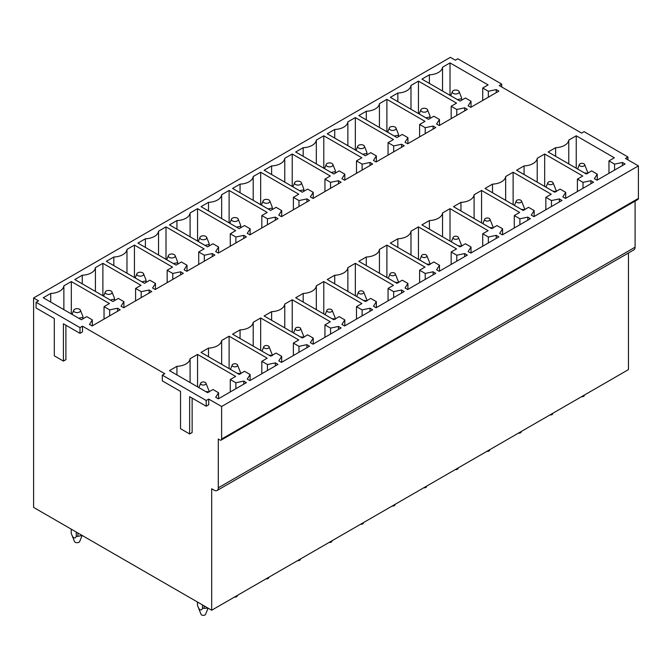 <?xml version="1.0" encoding="UTF-8"?>
<svg xmlns="http://www.w3.org/2000/svg" width="672" height="672" viewBox="0 0 672 672"><rect width="100%" height="100%" fill="white"/><g stroke="black" fill="none" stroke-linecap="round" stroke-linejoin="round"><path stroke-width="1.01" d="M79.985 333.354L79.985 327.617L36.086 302.274L36.086 308.011L54.306 318.528L54.306 355.832L63.42 361.091L63.42 323.786L79.985 333.354L82.471 331.918L82.471 326.18L164.8 373.716L162.313 375.152L162.313 380.89L180.533 391.406L180.533 428.711L189.647 433.969L192.133 432.533L192.133 398.101M63.42 361.091L65.906 359.654L65.906 325.223M36.086 302.274L38.573 300.838L33.6 297.965L33.6 507.419L211.68 610.235L211.68 488.771L214.158 490.207A5.855 3.385 60 0 0 217.09 490.493L633.872 249.866A5.855 3.385 60 0 0 635.09 247.187L635.09 201.113M221.617 439.034L638.4 198.408L638.4 165.892L221.617 406.518L221.617 439.034A2.344 1.352 60 0 1 221.13 440.11A2.344 1.352 60 0 1 219.962 439.992L218.299 439.034L218.299 487.813A5.855 3.385 60 0 1 217.09 490.493M221.617 406.518L208.698 399.059L208.698 404.796L206.212 406.232L206.212 400.495L208.698 399.059M628.463 252.991L628.463 369.6L211.68 610.235M189.647 433.969L189.647 396.665L206.212 406.232M79.985 327.617L82.471 326.18M206.212 400.495L162.313 375.152M243.776 381.1L246.422 382.628L218.341 398.84L215.695 397.312L218.568 392.759L212.965 389.516L207.581 392.624L169.478 370.633L176.946 366.316A14.053 8.114 0 0 0 190.092 358.73L197.551 354.421L235.654 376.412L230.269 379.52L235.88 382.763L243.776 381.1L243.776 384.166M235.88 382.763L235.88 388.718M230.269 379.52L230.269 391.961M197.551 354.421L197.551 386.837M190.092 358.73L190.092 382.528M176.946 374.942L176.946 366.316M218.568 392.759L218.568 398.714M275.327 362.88L277.981 364.409L249.9 380.621L247.254 379.092L250.127 374.539L244.516 371.297L239.131 374.405L201.037 352.414L208.496 348.096A14.053 8.114 0 0 0 221.651 340.511L229.11 336.202L267.212 358.193L261.828 361.301L267.439 364.543L275.327 362.88L275.327 365.946M267.439 364.543L267.439 370.499M261.828 361.301L261.828 373.741M229.11 336.202L229.11 368.617M221.651 340.511L221.651 364.308M208.496 356.723L208.496 348.096M250.127 374.539L250.127 380.495M306.886 344.66L309.54 346.198L281.459 362.401L278.804 360.872L281.686 356.32L276.074 353.077L270.69 356.185L232.588 334.194L240.055 329.885A14.053 8.114 0 0 0 253.201 322.291L260.669 317.982L298.771 339.973L293.387 343.081L298.99 346.324L306.886 344.66L306.886 347.726M298.99 346.324L298.99 352.279M293.387 343.081L293.387 355.522M260.669 317.982L260.669 350.398M253.201 322.291L253.201 346.088M240.055 338.503L240.055 329.885M281.686 356.32L281.686 362.275M338.444 326.441L341.09 327.978L313.018 344.182L310.363 342.653L313.236 338.1L307.633 334.858L302.249 337.966L264.146 315.974L271.614 311.665A14.053 8.114 0 0 0 284.76 304.072L292.228 299.762L330.33 321.754L324.946 324.87L330.548 328.104L338.444 326.441L338.444 329.507M330.548 328.104L330.548 334.06M324.946 324.87L324.946 337.302M292.228 299.762L292.228 332.186M284.76 304.072L284.76 327.869M271.614 320.284L271.614 311.665M313.236 338.1L313.236 344.056M370.003 308.221L372.649 309.758L344.576 325.962L341.922 324.433L344.795 319.88L339.192 316.638L333.808 319.746L295.705 297.755L303.173 293.446A14.053 8.114 0 0 0 316.319 285.852L323.786 281.543L361.88 303.542L356.496 306.65L362.107 309.884L370.003 308.221L370.003 311.287M362.107 309.884L362.107 315.84M356.496 306.65L356.496 319.082M323.786 281.543L323.786 313.967M316.319 285.852L316.319 309.649M303.173 302.064L303.173 293.446M344.795 319.88L344.795 325.836M401.554 290.002L404.208 291.539L376.127 307.751L373.481 306.214L376.354 301.661L370.742 298.418L365.358 301.526L327.264 279.535L334.723 275.226A14.053 8.114 0 0 0 347.878 267.632L355.337 263.323L393.439 285.323L388.055 288.431L393.666 291.665L401.554 290.002L401.554 293.068M393.666 291.665L393.666 297.62M388.055 288.431L388.055 300.863M355.337 263.323L355.337 295.747M347.878 267.632L347.878 291.438M334.723 283.844L334.723 275.226M376.354 301.661L376.354 307.616M433.112 271.79L435.767 273.319L407.686 289.531L405.04 287.994L407.912 283.441L402.301 280.199L396.917 283.307L358.823 261.316L366.282 257.006A14.053 8.114 0 0 0 379.428 249.413L386.896 245.104L424.998 267.103L419.614 270.211L425.216 273.445L433.112 271.79L433.112 274.848M425.216 273.445L425.216 279.401M419.614 270.211L419.614 282.643M386.896 245.104L386.896 277.528M379.428 249.413L379.428 273.218M366.282 265.625L366.282 257.006M407.912 283.441L407.912 289.397M464.671 253.571L467.326 255.1L439.244 271.312L436.59 269.774L439.463 265.222L433.86 261.979L428.476 265.096L390.373 243.096L397.841 238.787A14.053 8.114 0 0 0 410.987 231.193L418.454 226.884L456.557 248.884L451.172 251.992L456.775 255.226L464.671 253.571L464.671 256.628M456.775 255.226L456.775 261.181M451.172 251.992L451.172 264.424M418.454 226.884L418.454 259.308M410.987 231.193L410.987 254.999M397.841 247.405L397.841 238.787M439.463 265.222L439.463 271.177M496.23 235.351L498.876 236.88L470.803 253.092L468.149 251.555L471.022 247.002L465.419 243.768L460.034 246.876L421.932 224.876L429.4 220.567A14.053 8.114 0 0 0 442.546 212.974L450.013 208.664L488.107 230.664L482.731 233.772L488.334 237.006L496.23 235.351L496.23 238.409M488.334 237.006L488.334 242.97M482.731 233.772L482.731 246.204M450.013 208.664L450.013 241.088M442.546 212.974L442.546 236.779M429.4 229.186L429.4 220.567M471.022 247.002L471.022 252.958M527.789 217.132L530.435 218.66L502.354 234.872L499.708 233.344L502.58 228.782L496.978 225.548L491.593 228.656L453.491 206.657L460.958 202.348A14.053 8.114 0 0 0 474.104 194.754L481.564 190.445L519.666 212.444L514.282 215.552L519.893 218.786L527.789 217.132L527.789 220.189M519.893 218.786L519.893 224.75M514.282 215.552L514.282 227.984M481.564 190.445L481.564 222.869M474.104 194.754L474.104 218.56M460.958 210.966L460.958 202.348M502.58 228.782L502.58 234.738M559.339 198.912L561.994 200.441L533.912 216.653L531.266 215.124L534.139 210.563L528.528 207.329L523.144 210.437L485.05 188.437L492.509 184.128A14.053 8.114 0 0 0 505.663 176.534L513.122 172.225L551.225 194.225L545.84 197.333L551.452 200.567L559.339 198.912L559.339 201.97M551.452 200.567L551.452 206.531M545.84 197.333L545.84 209.765M513.122 172.225L513.122 204.649M505.663 176.534L505.663 200.34M492.509 192.746L492.509 184.128M534.139 210.563L534.139 216.518M590.898 180.692L593.552 182.221L565.471 198.433L562.817 196.904L565.698 192.343L560.087 189.109L554.702 192.217L516.6 170.218L524.068 165.908A14.053 8.114 0 0 0 537.214 158.315L544.681 154.006L582.784 176.005L577.399 179.113L583.002 182.347L590.898 180.692L590.898 183.75M583.002 182.347L583.002 188.311M577.399 179.113L577.399 191.545M544.681 154.006L544.681 186.43M537.214 158.315L537.214 182.12M524.068 174.527L524.068 165.908M565.698 192.343L565.698 198.299M622.457 162.473L625.103 164.002L597.03 180.214L594.376 178.685L597.248 174.124L591.646 170.89L586.261 173.998L548.159 151.998L555.626 147.689A14.053 8.114 0 0 0 568.772 140.095L576.24 135.786L614.342 157.786L608.958 160.894L614.561 164.128L622.457 162.473L622.457 165.53M614.561 164.128L614.561 170.092M608.958 160.894L608.958 173.326M576.24 135.786L576.24 168.21M568.772 140.095L568.772 163.901M555.626 156.307L555.626 147.689M597.248 174.124L597.248 180.079M117.541 308.221L120.196 309.758L92.114 325.962L89.468 324.433L92.341 319.88L86.73 316.638L81.346 319.746L43.252 297.755L50.711 293.446A14.053 8.114 0 0 0 63.865 285.852L71.324 281.543L109.427 303.542L104.042 306.65L109.654 309.884L117.541 308.221L117.541 311.287M109.654 309.884L109.654 315.84M104.042 306.65L104.042 319.082M71.324 281.543L71.324 313.967M63.865 285.852L63.865 309.649M50.711 302.064L50.711 293.446M92.341 319.88L92.341 325.836M149.1 290.002L151.754 291.539L123.673 307.751L121.027 306.214L123.9 301.661L118.289 298.418L112.904 301.526L74.81 279.535L82.27 275.226A14.053 8.114 0 0 0 95.416 267.632L102.883 263.323L140.986 285.323L135.601 288.431L141.204 291.665L149.1 290.002L149.1 293.068M141.204 291.665L141.204 297.62M135.601 288.431L135.601 300.863M102.883 263.323L102.883 295.747M95.416 267.632L95.416 291.438M82.27 283.844L82.27 275.226M123.9 301.661L123.9 307.616M180.659 271.79L183.313 273.319L155.232 289.531L152.578 287.994L155.45 283.441L149.848 280.199L144.463 283.307L106.361 261.316L113.828 257.006A14.053 8.114 0 0 0 126.974 249.413L134.442 245.104L172.544 267.103L167.16 270.211L172.763 273.445L180.659 271.79L180.659 274.848M172.763 273.445L172.763 279.401M167.16 270.211L167.16 282.643M134.442 245.104L134.442 277.528M126.974 249.413L126.974 273.218M113.828 265.625L113.828 257.006M155.45 283.441L155.45 289.397M212.218 253.571L214.864 255.1L186.791 271.312L184.136 269.774L187.009 265.222L181.406 261.979L176.022 265.096L137.92 243.096L145.387 238.787A14.053 8.114 0 0 0 158.533 231.193L166.001 226.884L204.095 248.884L198.719 251.992L204.322 255.226L212.218 253.571L212.218 256.628M204.322 255.226L204.322 261.181M198.719 251.992L198.719 264.424M166.001 226.884L166.001 259.308M158.533 231.193L158.533 254.999M145.387 247.405L145.387 238.787M187.009 265.222L187.009 271.177M243.776 235.351L246.422 236.88L218.341 253.092L215.695 251.555L218.568 247.002L212.965 243.768L207.581 246.876L169.478 224.876L176.946 220.567A14.053 8.114 0 0 0 190.092 212.974L197.551 208.664L235.654 230.664L230.269 233.772L235.88 237.006L243.776 235.351L243.776 238.409M235.88 237.006L235.88 242.97M230.269 233.772L230.269 246.204M197.551 208.664L197.551 241.088M190.092 212.974L190.092 236.779M176.946 229.186L176.946 220.567M218.568 247.002L218.568 252.958M275.327 217.132L277.981 218.66L249.9 234.872L247.254 233.344L250.127 228.782L244.516 225.548L239.131 228.656L201.037 206.657L208.496 202.348A14.053 8.114 0 0 0 221.651 194.754L229.11 190.445L267.212 212.444L261.828 215.552L267.439 218.786L275.327 217.132L275.327 220.189M267.439 218.786L267.439 224.75M261.828 215.552L261.828 227.984M229.11 190.445L229.11 222.869M221.651 194.754L221.651 218.56M208.496 210.966L208.496 202.348M250.127 228.782L250.127 234.738M306.886 198.912L309.54 200.441L281.459 216.653L278.804 215.124L281.686 210.563L276.074 207.329L270.69 210.437L232.588 188.437L240.055 184.128A14.053 8.114 0 0 0 253.201 176.534L260.669 172.225L298.771 194.225L293.387 197.333L298.99 200.567L306.886 198.912L306.886 201.97M298.99 200.567L298.99 206.531M293.387 197.333L293.387 209.765M260.669 172.225L260.669 204.649M253.201 176.534L253.201 200.34M240.055 192.746L240.055 184.128M281.686 210.563L281.686 216.518M338.444 180.692L341.09 182.221L313.018 198.433L310.363 196.904L313.236 192.343L307.633 189.109L302.249 192.217L264.146 170.218L271.614 165.908A14.053 8.114 0 0 0 284.76 158.315L292.228 154.006L330.33 176.005L324.946 179.113L330.548 182.347L338.444 180.692L338.444 183.75M330.548 182.347L330.548 188.311M324.946 179.113L324.946 191.545M292.228 154.006L292.228 186.43M284.76 158.315L284.76 182.12M271.614 174.527L271.614 165.908M313.236 192.343L313.236 198.299M370.003 162.473L372.649 164.002L344.576 180.214L341.922 178.685L344.795 174.124L339.192 170.89L333.808 173.998L295.705 151.998L303.173 147.689A14.053 8.114 0 0 0 316.319 140.095L323.786 135.786L361.88 157.786L356.496 160.894L362.107 164.128L370.003 162.473L370.003 165.53M362.107 164.128L362.107 170.092M356.496 160.894L356.496 173.326M323.786 135.786L323.786 168.21M316.319 140.095L316.319 163.901M303.173 156.307L303.173 147.689M344.795 174.124L344.795 180.079M401.554 144.253L404.208 145.782L376.127 161.994L373.481 160.465L376.354 155.904L370.742 152.67L365.358 155.778L327.264 133.778L334.723 129.469A14.053 8.114 0 0 0 347.878 121.876L355.337 117.566L393.439 139.566L388.055 142.674L393.666 145.908L401.554 144.253L401.554 147.311M393.666 145.908L393.666 151.872M388.055 142.674L388.055 155.106M355.337 117.566L355.337 149.99M347.878 121.876L347.878 145.681M334.723 138.088L334.723 129.469M376.354 155.904L376.354 161.868M433.112 126.034L435.767 127.562L407.686 143.774L405.04 142.246L407.912 137.684L402.301 134.45L396.917 137.558L358.823 115.559L366.282 111.25A14.053 8.114 0 0 0 379.428 103.656L386.896 99.347L424.998 121.346L419.614 124.454L425.216 127.688L433.112 126.034L433.112 129.091M425.216 127.688L425.216 133.652M419.614 124.454L419.614 136.886M386.896 99.347L386.896 131.771M379.428 103.656L379.428 127.462M366.282 119.868L366.282 111.25M407.912 137.684L407.912 143.648M464.671 107.814L467.326 109.343L439.244 125.555L436.59 124.026L439.463 119.465L433.86 116.231L428.476 119.339L390.373 97.339L397.841 93.03A14.053 8.114 0 0 0 410.987 85.436L418.454 81.127L456.557 103.127L451.172 106.235L456.775 109.469L464.671 107.814L464.671 110.872M456.775 109.469L456.775 115.433M451.172 106.235L451.172 118.667M418.454 81.127L418.454 113.551M410.987 85.436L410.987 109.242M397.841 101.648L397.841 93.03M439.463 119.465L439.463 125.429M496.23 89.594L498.876 91.123L470.803 107.335L468.149 105.806L471.022 101.245L465.419 98.011L460.034 101.119L421.932 79.12L429.4 74.81A14.053 8.114 0 0 0 442.546 67.217L450.013 62.908L488.107 84.907L482.731 88.015L488.334 91.249L496.23 89.594L496.23 92.652M488.334 91.249L488.334 97.213M482.731 88.015L482.731 100.447M450.013 62.908L450.013 95.332M442.546 67.217L442.546 91.022M429.4 83.429L429.4 74.81M471.022 101.245L471.022 107.209M627.967 159.869L627.967 156.996L584.069 131.653L581.582 133.09L499.254 85.554L501.732 84.118L457.842 58.775L455.356 60.211L450.383 57.338L33.6 297.965M501.732 86.99L501.732 84.118M638.4 165.892L625.481 158.432L627.967 156.996M638.4 198.408A2.344 1.352 60 0 1 637.913 199.483L221.13 440.11M579.625 165.631A2.696 1.554 0 0 0 582.952 166.345A2.696 1.554 0 0 0 584.623 164.539A2.696 1.554 0 0 0 584.363 164.144A2.696 1.554 0 0 0 581.624 163.346A2.696 1.554 0 0 0 579.365 164.539A2.696 1.554 0 0 0 579.625 165.631M584.371 172.906L587.622 173.208M587.79 173.477L587.79 172.519L587.79 173.477M584.623 164.539L587.79 172.519M581.524 396.707A2.344 1.352 0 0 0 584.279 395.682L584.573 394.943M452.76 92.954A3.427 1.974 0 0 0 456.985 93.853A3.427 1.974 0 0 0 459.102 91.56A3.427 1.974 0 0 0 458.774 91.056A3.427 1.974 0 0 0 455.305 90.048A3.427 1.974 0 0 0 452.432 91.56A3.427 1.974 0 0 0 452.76 92.954M461.563 98.734L461.563 100.237L461.563 98.734L457.397 99.599M459.102 91.56L461.563 97.776M421.21 111.174A3.427 1.974 0 0 0 425.426 112.073A3.427 1.974 0 0 0 427.543 109.78A3.427 1.974 0 0 0 427.216 109.276A3.427 1.974 0 0 0 423.746 108.268A3.427 1.974 0 0 0 420.874 109.78A3.427 1.974 0 0 0 421.21 111.174M430.004 116.953L430.004 118.457L430.004 116.953L425.846 117.818M427.543 109.78L430.004 115.996M553.022 413.162L552.72 413.902A2.344 1.352 180 0 1 549.965 414.926M552.804 182.364A2.696 1.554 0 0 0 550.074 181.566A2.696 1.554 0 0 0 547.814 182.759A2.696 1.554 0 0 0 548.075 183.851A2.696 1.554 0 0 0 551.393 184.565A2.696 1.554 0 0 0 553.064 182.759A2.696 1.554 0 0 0 552.804 182.364M556.24 191.696L556.24 190.739L556.24 191.696M553.064 182.759L556.24 190.739M552.812 191.125L556.063 191.428M389.651 129.394A3.427 1.974 0 0 0 393.868 130.292A3.427 1.974 0 0 0 395.993 127.999A3.427 1.974 0 0 0 395.657 127.495A3.427 1.974 0 0 0 392.188 126.487A3.427 1.974 0 0 0 389.315 127.999A3.427 1.974 0 0 0 389.651 129.394M398.454 135.173L398.454 136.676L398.454 135.173L394.288 136.038M395.993 127.999L398.454 134.215M521.464 431.382L521.161 432.121A2.344 1.352 180 0 1 518.406 433.146M521.245 200.584A2.696 1.554 0 0 0 518.515 199.786A2.696 1.554 0 0 0 516.256 200.978A2.696 1.554 0 0 0 516.516 202.07A2.696 1.554 0 0 0 519.842 202.784A2.696 1.554 0 0 0 521.506 200.978A2.696 1.554 0 0 0 521.245 200.584M524.681 209.908L524.681 208.958L524.681 209.908M521.506 200.978L524.681 208.958M521.262 209.345L524.513 209.647M358.092 147.613A3.427 1.974 0 0 0 362.317 148.512A3.427 1.974 0 0 0 364.434 146.219A3.427 1.974 0 0 0 364.098 145.715A3.427 1.974 0 0 0 360.629 144.707A3.427 1.974 0 0 0 357.764 146.219A3.427 1.974 0 0 0 358.092 147.613M366.895 153.392L366.895 154.888L366.895 153.392L362.729 154.258M364.434 146.219L366.895 152.426M489.905 449.602L489.611 450.341A2.344 1.352 180 0 1 486.847 451.366M489.695 218.795A2.696 1.554 0 0 0 486.956 218.005A2.696 1.554 0 0 0 484.697 219.198A2.696 1.554 0 0 0 484.957 220.29A2.696 1.554 0 0 0 488.284 221.004A2.696 1.554 0 0 0 489.955 219.198A2.696 1.554 0 0 0 489.695 218.795M493.122 228.127L493.122 227.178L493.122 228.127M489.955 219.198L493.122 227.178M489.703 227.564L492.954 227.867M326.533 165.833A3.427 1.974 0 0 0 330.758 166.732A3.427 1.974 0 0 0 332.875 164.438A3.427 1.974 0 0 0 332.548 163.934A3.427 1.974 0 0 0 329.07 162.926A3.427 1.974 0 0 0 326.206 164.438A3.427 1.974 0 0 0 326.533 165.833M335.336 171.612L335.336 173.107L335.336 171.612L331.17 172.477M332.875 164.438L335.336 170.646M458.346 467.821L458.052 468.56A2.344 1.352 180 0 1 455.288 469.585M458.136 237.014A2.696 1.554 0 0 0 455.398 236.225A2.696 1.554 0 0 0 453.138 237.418A2.696 1.554 0 0 0 453.398 238.51A2.696 1.554 0 0 0 456.725 239.224A2.696 1.554 0 0 0 458.396 237.418A2.696 1.554 0 0 0 458.136 237.014M461.563 246.347L461.563 245.398L461.563 246.347M458.396 237.418L461.563 245.389M458.144 245.784L461.395 246.086M294.974 184.052A3.427 1.974 0 0 0 299.2 184.951A3.427 1.974 0 0 0 301.316 182.658A3.427 1.974 0 0 0 300.989 182.154A3.427 1.974 0 0 0 297.52 181.146A3.427 1.974 0 0 0 294.647 182.658A3.427 1.974 0 0 0 294.974 184.052M303.778 189.823L303.778 191.327L303.778 189.823L299.62 190.697M301.316 182.658L303.778 188.866M426.787 486.041L426.493 486.78A2.344 1.352 180 0 1 423.738 487.805M426.577 255.234A2.696 1.554 0 0 0 423.847 254.444A2.696 1.554 0 0 0 421.579 255.637A2.696 1.554 0 0 0 421.84 256.729A2.696 1.554 0 0 0 425.166 257.443A2.696 1.554 0 0 0 426.838 255.637A2.696 1.554 0 0 0 426.577 255.234M430.004 264.566L430.004 263.609L430.004 264.566M426.838 255.637L430.004 263.609M426.586 264.004L429.836 264.306M263.424 202.272A3.427 1.974 0 0 0 267.641 203.171A3.427 1.974 0 0 0 269.758 200.878A3.427 1.974 0 0 0 269.43 200.374A3.427 1.974 0 0 0 265.961 199.366A3.427 1.974 0 0 0 263.088 200.878A3.427 1.974 0 0 0 263.424 202.272M272.227 208.043L272.227 209.546L272.227 208.043M272.219 208.051L268.061 208.916M269.758 200.878L272.227 207.085M395.237 504.26L394.934 505A2.344 1.352 180 0 1 392.179 506.024M395.018 273.454A2.696 1.554 0 0 0 392.288 272.664A2.696 1.554 0 0 0 390.029 273.857A2.696 1.554 0 0 0 390.289 274.949A2.696 1.554 0 0 0 393.616 275.654A2.696 1.554 0 0 0 395.279 273.857A2.696 1.554 0 0 0 395.018 273.454M398.454 282.786L398.454 281.828L398.454 282.786M395.279 273.857L398.454 281.828M395.035 282.223L398.278 282.526M231.865 220.492A3.427 1.974 0 0 0 236.082 221.39A3.427 1.974 0 0 0 238.207 219.097A3.427 1.974 0 0 0 237.871 218.593A3.427 1.974 0 0 0 234.402 217.585A3.427 1.974 0 0 0 231.529 219.097A3.427 1.974 0 0 0 231.865 220.492M240.668 226.262L240.668 227.766L240.668 226.262L236.502 227.136M238.207 219.097L240.668 225.305M363.678 522.48L363.376 523.219A2.344 1.352 180 0 1 360.62 524.244M363.46 291.673A2.696 1.554 0 0 0 360.73 290.884A2.696 1.554 0 0 0 358.47 292.068A2.696 1.554 0 0 0 358.73 293.168A2.696 1.554 0 0 0 362.057 293.874A2.696 1.554 0 0 0 363.72 292.068A2.696 1.554 0 0 0 363.46 291.673M366.895 301.006L366.895 300.048L366.895 301.006M363.72 292.068L366.895 300.048M363.476 300.443L366.727 300.745M200.306 238.711A3.427 1.974 0 0 0 204.532 239.61A3.427 1.974 0 0 0 206.648 237.317A3.427 1.974 0 0 0 206.312 236.813A3.427 1.974 0 0 0 202.843 235.805A3.427 1.974 0 0 0 199.979 237.317A3.427 1.974 0 0 0 200.306 238.711M209.11 244.482L209.11 245.986L209.11 244.482L204.943 245.356M206.648 237.317L209.11 243.524M332.119 540.691L331.825 541.439A2.344 1.352 180 0 1 329.062 542.455M331.909 309.893A2.696 1.554 0 0 0 329.171 309.103A2.696 1.554 0 0 0 326.911 310.288A2.696 1.554 0 0 0 327.172 311.388A2.696 1.554 0 0 0 330.498 312.094A2.696 1.554 0 0 0 332.17 310.288A2.696 1.554 0 0 0 331.909 309.893M335.336 319.225L335.336 318.268L335.336 319.225M332.17 310.288L335.336 318.268M331.918 318.662L335.168 318.965M168.748 256.931A3.427 1.974 0 0 0 172.973 257.83A3.427 1.974 0 0 0 175.09 255.536A3.427 1.974 0 0 0 174.762 255.032A3.427 1.974 0 0 0 171.293 254.024A3.427 1.974 0 0 0 168.42 255.536A3.427 1.974 0 0 0 168.748 256.931M177.551 262.702L177.551 264.205L177.551 262.702L173.384 263.575M175.09 255.536L177.551 261.744M300.56 558.911L300.266 559.658A2.344 1.352 180 0 1 297.511 560.675M300.35 328.112A2.696 1.554 0 0 0 297.612 327.314A2.696 1.554 0 0 0 295.352 328.507A2.696 1.554 0 0 0 295.613 329.608A2.696 1.554 0 0 0 298.939 330.313A2.696 1.554 0 0 0 300.611 328.507A2.696 1.554 0 0 0 300.35 328.112M303.778 337.445L303.778 336.487L303.778 337.445M300.611 328.507L303.778 336.487M300.359 336.882L303.61 337.184M137.197 275.142A3.427 1.974 0 0 0 141.414 276.049A3.427 1.974 0 0 0 143.531 273.756A3.427 1.974 0 0 0 143.203 273.252A3.427 1.974 0 0 0 139.734 272.244A3.427 1.974 0 0 0 136.861 273.756A3.427 1.974 0 0 0 137.197 275.142M145.992 280.921L145.992 282.425L145.992 280.921L141.834 281.795M143.531 273.756L145.992 279.964M269.01 577.13L268.708 577.878A2.344 1.352 180 0 1 265.952 578.894M268.792 346.332A2.696 1.554 0 0 0 266.062 345.534A2.696 1.554 0 0 0 263.802 346.727A2.696 1.554 0 0 0 264.062 347.827A2.696 1.554 0 0 0 267.38 348.533A2.696 1.554 0 0 0 269.052 346.727A2.696 1.554 0 0 0 268.792 346.332M272.227 355.664L272.227 354.707L272.227 355.664M269.052 346.727L272.227 354.707M268.8 355.102L272.051 355.404M105.638 293.362A3.427 1.974 0 0 0 109.855 294.269A3.427 1.974 0 0 0 111.98 291.976A3.427 1.974 0 0 0 111.644 291.472A3.427 1.974 0 0 0 108.175 290.464A3.427 1.974 0 0 0 105.302 291.976A3.427 1.974 0 0 0 105.638 293.362M114.442 299.141L114.442 300.644L114.442 299.141L110.275 300.014M111.98 291.976L114.442 298.183M237.451 595.35L237.149 596.098A2.344 1.352 180 0 1 234.394 597.114M237.233 364.552A2.696 1.554 0 0 0 234.503 363.754A2.696 1.554 0 0 0 232.243 364.946A2.696 1.554 0 0 0 232.504 366.047A2.696 1.554 0 0 0 235.83 366.752A2.696 1.554 0 0 0 237.493 364.946A2.696 1.554 0 0 0 237.233 364.552M240.668 373.884L240.668 372.926L240.668 373.884M237.493 364.946L240.668 372.926M237.25 373.321L240.5 373.624M82.127 535.441L79.708 541.481A2.696 1.554 180 0 1 77.448 542.674A2.696 1.554 180 0 1 74.718 541.876A2.696 1.554 180 0 1 74.458 541.481L71.291 533.501A5.855 3.385 0 0 1 71.224 533.022L71.224 529.141M74.08 311.581A3.427 1.974 0 0 0 78.305 312.488A3.427 1.974 0 0 0 80.422 310.195A3.427 1.974 0 0 0 80.086 309.691A3.427 1.974 0 0 0 76.616 308.675A3.427 1.974 0 0 0 73.752 310.195A3.427 1.974 0 0 0 74.08 311.581M82.11 535.433L77.918 536.365L77.91 533.005M76.255 532.048L76.255 536.374A5.855 3.385 0 0 0 77.91 536.365M71.694 534.576L72.794 536.861C74.441 538.423 75.592 538.255 76.247 536.365M71.282 532.543L71.282 533.501M82.883 317.36L82.883 318.864L82.883 317.36L78.716 318.226M80.422 310.195L82.883 316.403M208.06 608.143L205.598 614.317A2.344 1.352 180 0 1 203.633 615.35A2.344 1.352 180 0 1 201.256 614.662A2.344 1.352 180 0 1 201.029 614.317L197.518 605.472L197.518 602.053M205.682 382.771A2.696 1.554 0 0 0 202.944 381.973A2.696 1.554 0 0 0 200.684 383.166A2.696 1.554 0 0 0 200.945 384.266A2.696 1.554 0 0 0 204.271 384.972A2.696 1.554 0 0 0 205.943 383.166A2.696 1.554 0 0 0 205.682 382.771M202.482 604.926L202.482 608.336L204.137 608.336L204.137 605.884M209.11 392.104L209.11 391.146L209.11 392.104M197.518 604.514L197.518 605.472M205.943 383.166L209.11 391.146M205.691 391.532L208.942 391.843M204.137 608.345L208.009 608.11M202.482 608.345C201.827 610.235 200.676 610.403 199.03 608.849L197.929 606.572M218.299 487.813L635.09 247.187M579.365 164.539L577.584 168.991M461.622 100.204L461.622 98.255M452.432 91.56L450.752 95.76M430.063 118.423L430.063 116.474M420.874 109.78L419.194 113.98M547.814 182.759L546.034 187.211M398.513 136.634L398.513 134.694M389.315 127.999L387.635 132.199M516.256 200.978L514.475 205.43M366.954 154.854L366.954 152.914M357.764 146.219L356.084 150.419M484.697 219.198L482.916 223.642M335.395 173.074L335.395 171.133M326.206 164.438L324.526 168.638M453.138 237.418L451.357 241.861M303.836 191.293L303.836 189.353M294.647 182.658L292.967 186.858M421.579 255.637L419.807 260.081M272.286 209.513L272.286 207.572M263.088 200.878L261.408 205.078M390.029 273.857L388.248 278.3M240.727 227.732L240.727 225.784M231.529 219.097L229.858 223.297M358.47 292.068L356.689 296.52M209.168 245.952L209.168 244.003M199.979 237.317L198.299 241.517M326.911 310.288L325.13 314.74M177.61 264.172L177.61 262.223M168.42 255.536L166.74 259.736M295.352 328.507L293.572 332.959M146.051 282.391L146.051 280.442M136.861 273.756L135.181 277.956M263.802 346.727L262.021 351.179M114.5 300.611L114.5 298.662M105.302 291.976L103.622 296.176M232.243 364.946L230.462 369.398M82.942 318.83L82.942 316.882M73.752 310.195L72.072 314.395M197.459 604.993L197.459 602.02M200.684 383.166L198.904 387.618"/></g></svg>
